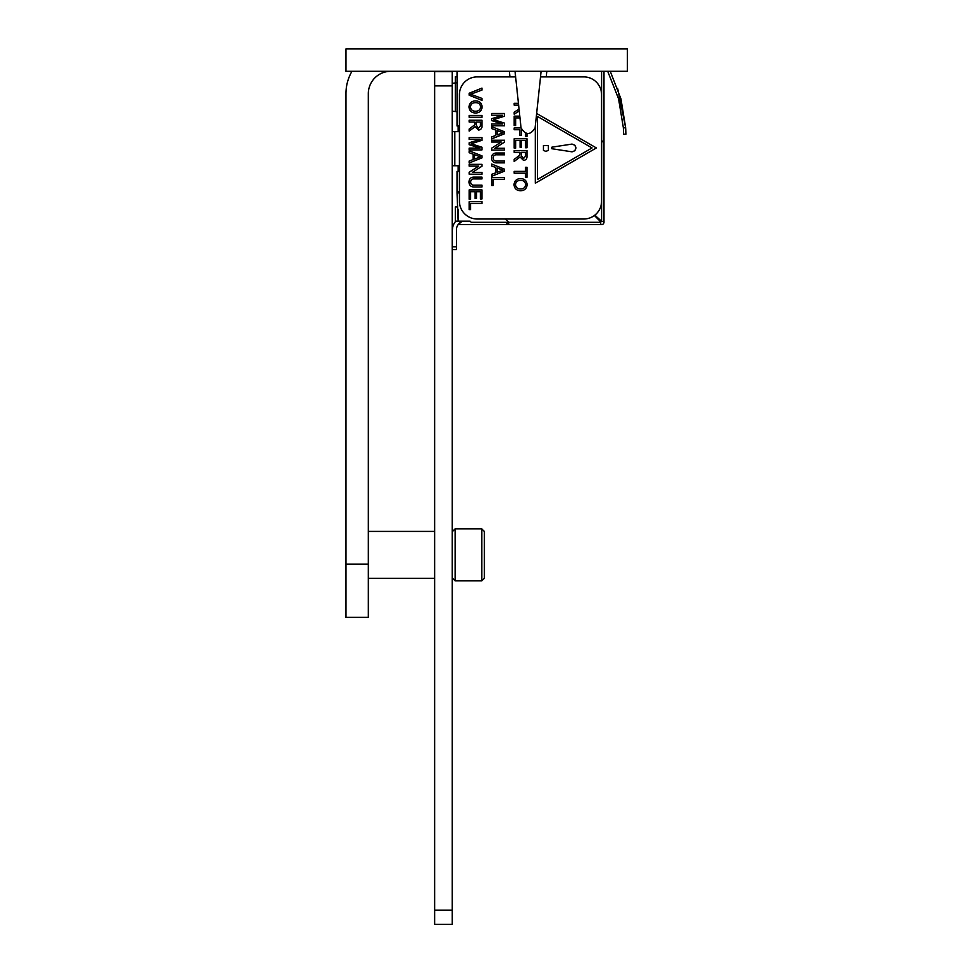 <?xml version="1.0" encoding="UTF-8"?>
<svg xmlns="http://www.w3.org/2000/svg" width="973" height="973" viewBox="0 0 973 973"><rect width="100%" height="100%" fill="white"/><g stroke="black" fill="none" stroke-linecap="round" stroke-linejoin="round"><path stroke-width="1.46" d="M345.95 48.93L627.33 48.93L627.33 71.309L345.95 71.309L345.95 48.93M390.708 71.309A22.379 22.379 0 0 0 368.329 93.7L368.329 617.381L345.95 617.381L345.95 93.7A44.758 44.758 0 0 1 351.946 71.309M394.783 48.93L367.259 48.93M440.939 48.93L439.905 48.93M439.905 48.65L412.053 48.93M345.95 474.739L345.95 449.575M345.67 449.575L345.95 448.906M345.67 448.906L345.95 448.225M345.67 448.225L345.95 447.592M345.67 447.592L345.95 446.899M345.67 446.899L345.95 446.266M345.67 445.695L345.95 445.062M345.67 443.895L345.95 442.812M345.67 442.289L345.95 441.316M345.67 439.711L345.95 439.03M345.67 437.716L345.95 431.1M345.95 251.46L345.95 265.118M345.95 239.978L345.95 232.231M345.67 232.231L345.95 226.077M345.67 226.077L345.95 220.093M345.95 212.333L345.95 210.01M345.95 198.942L345.95 179.446M345.67 179.446L345.67 178.509M345.95 175.018L345.95 178.862M345.67 175.018L345.95 109.718M345.67 202.931L345.95 201.91M345.67 201.91L345.67 198.127M434.627 604.598L434.627 505.121M452.25 517.904L452.25 591.803M434.627 910.144L434.627 924.35L452.25 924.35L452.25 910.144L434.627 910.144L434.627 71.674L452.25 71.674L452.25 910.144M452.25 85.879L434.627 85.879M452.25 130.796L452.25 166.322M452.25 257.553L452.25 229.129M452.25 668.974L452.25 724.97M452.25 768.451L452.25 824.447M452.25 324.629L452.25 387.169M452.25 452.53L452.25 515.07M434.627 395.829L434.627 371.102M434.627 454.379L434.627 429.652M434.627 225.152L434.627 242.204M434.627 299.052L434.627 316.103M434.627 894.503L434.627 863.246M434.627 843.348L434.627 812.078M434.627 760.922L434.627 734.201M434.627 688.154L434.627 661.445M434.627 703.37L434.627 693.421M434.627 728.947L434.627 718.998M617.612 88.251L625.663 127.804L625.882 134.225L625.748 129.397M625.882 134.225L623.608 134.225L623.377 127.804L618.56 98.772L607.699 71.309M452.25 111.177L457.03 111.749M452.25 83.325L457.03 82.754M603.965 71.309L603.965 222.306L603.965 221.394L603.965 222.306L603.965 221.394L601.691 221.394L603.965 221.394M459.864 222.878L459.864 224.581L601.691 224.581A2.274 2.274 0 0 0 603.965 222.306M601.582 116.128L601.691 142.374L603.965 140.1L601.557 142.508L601.557 140.307M610.266 71.309L620.932 98.82L625.663 127.804L623.377 127.804M600.73 224.581L601.691 224.581L600.73 224.581L600.73 221.856L594.394 215.495M601.691 142.374L601.582 221.394M601.691 221.394L594.844 215.142M601.582 71.309L601.582 138.47M505.449 219.01L508.757 222.306L508.757 224.581M508.757 224.483A3.697 3.697 0 0 1 506.191 222.306M459.438 192.897L457.03 192.897L458.161 221.175L470.105 221.175L462.503 221.175L460.399 222.513A8.526 8.526 0 0 0 456.459 229.701L456.459 246.789L452.53 246.789M457.03 71.309L457.03 125.955L459.438 125.955M459.438 131.647L452.53 131.647M454.805 131.647L454.805 165.751L452.53 165.751L459.438 165.751M459.438 171.43L457.03 171.43L457.03 191.62L459.438 191.62M509.937 76.891L509.341 71.309L509.937 76.891M546.814 71.309L546.23 76.891M536.038 48.93L516.14 48.93M458.161 209.244L458.161 221.175L455.315 221.175L455.315 206.969L457.03 206.969M470.105 221.175L471.236 222.306L600.73 222.306M457.03 192.897L457.03 191.62M458.161 165.751L458.161 171.43M458.161 125.955L458.161 131.647M515.033 71.309L521.029 127.804C525.736 135.381 530.431 135.381 535.126 127.804L541.122 71.309M452.494 229.129A12.503 12.503 0 0 1 455.838 221.175M457.03 76.794L455.315 76.794L455.315 82.474L457.03 82.474M452.53 165.751L454.756 165.751M452.53 249.599L456.459 249.599L456.459 246.789M455.133 528.85L455.133 580.869L481.769 580.869L481.769 528.85L455.133 528.85L452.53 531.453M481.769 528.85L484.372 531.453L484.372 578.266L481.769 580.869M470.628 199.258L469.144 199.258L469.144 189.917L481.939 189.917L481.939 198.93L480.467 198.93L480.467 191.717L476.527 191.717L476.527 198.443L475.055 198.443L475.055 191.717L470.628 191.717L470.628 199.258M478.692 166.14L469.144 166.14L469.144 164.34L481.939 164.34L481.939 166.237L472.392 172.367L481.939 172.367L481.939 174.179L469.144 174.179L469.144 172.27L478.692 166.14M479.969 139.407L469.144 139.407L469.144 137.607L481.939 137.607L481.939 140.319L471.09 143.761L481.939 147.215L481.939 149.903L469.144 149.903L469.144 148.103L479.969 148.103L469.144 144.685L469.144 142.8L479.969 139.407M481.939 117.271L469.144 117.271L469.144 115.471L481.939 115.471L481.939 117.271M481.939 100.377L469.144 95.208L469.144 93.262L481.939 88.105L481.939 90.051L470.701 94.235L481.939 98.419L481.939 100.377M495.598 167.429L491.669 165.982L491.669 164.06L504.452 169.144L504.452 171.175L491.669 176.259L491.669 174.337L495.598 172.89L495.598 167.429M501.217 142.034L491.669 142.034L491.669 140.234L504.452 140.234L504.452 142.143L494.916 148.261L504.452 148.261L504.452 150.073L491.669 150.073L491.669 148.164L501.217 142.034M502.494 115.313L491.669 115.313L491.669 113.5L504.452 113.5L504.452 116.213L493.603 119.655L504.452 123.109L504.452 125.797L491.669 125.797L491.669 123.997L502.494 123.997L491.669 120.591L491.669 118.706L502.494 115.313M525.505 173.194L514.182 173.194L514.182 171.382L525.505 171.382L525.505 167.283L526.977 167.283L526.977 177.293L525.505 177.293L525.505 173.194M515.666 148.103L514.182 148.103L514.182 138.762L526.977 138.762L526.977 147.774L525.505 147.774L525.505 140.562L521.564 140.562L521.564 147.288L520.093 147.288L520.093 140.562L515.666 140.562L515.666 148.103M519.983 117.928L515.666 117.928L515.666 125.468L514.182 125.468L514.182 116.128L519.789 116.128M520.701 124.653L520.093 118.913M536.658 113.464L596.376 147.945L535.332 183.192L535.332 125.845M515.629 76.891L477.208 76.891A17.769 17.769 0 0 0 459.438 94.661L459.438 201.241A17.769 17.769 0 0 0 477.208 219.01L583.788 219.01A17.769 17.769 0 0 0 601.557 201.241L601.557 94.661A17.769 17.769 0 0 0 583.788 76.891L540.538 76.891M518.633 105.145L514.182 105.145L514.182 103.333L518.439 103.333M519.46 110.776L514.182 114.218L514.182 112.15L519.047 109.122M521.698 129.737L521.406 135.478L519.923 135.478L519.923 129.737L514.182 129.737L514.182 127.937L521.054 127.937M526.977 133.544L526.977 136.463L525.505 136.463L525.505 133.155M519.923 152.372L514.182 152.372L514.182 150.56L526.977 150.56L526.977 156.118C527.159 158.684 526.004 160.119 523.523 160.399L520.093 157.006L514.182 161.445L514.182 159.377L519.862 155.108L519.923 152.372M520.567 190.732C516.59 190.599 514.401 188.58 514.024 184.675C514.389 180.844 516.517 178.825 520.409 178.606C524.496 178.667 526.746 180.698 527.135 184.675C526.746 188.58 524.556 190.611 520.567 190.732M495.598 130.041L491.669 128.594L491.669 126.672L504.452 131.756L504.452 133.787L491.669 138.871L491.669 136.95L495.598 135.502L495.598 130.041M493.141 157.833C493.299 160.229 494.649 161.299 497.179 161.056L504.452 161.056L504.452 162.856L497.094 162.856C493.579 163.026 491.718 161.396 491.499 157.967C491.669 154.5 493.53 152.846 497.094 153.016L504.452 153.016L504.452 154.829L497.179 154.829C494.771 154.561 493.42 155.558 493.141 157.833M493.141 185.49L491.669 185.49L491.669 177.621L504.452 177.621L504.452 179.421L493.141 179.421L493.141 185.49M475.517 113.014C471.54 112.868 469.363 110.849 468.986 106.945C469.351 103.126 471.479 101.095 475.371 100.876C479.458 100.949 481.696 102.968 482.097 106.957C481.708 110.861 479.507 112.88 475.517 113.014M474.885 122.026L469.144 122.026L469.144 120.226L481.939 120.226L481.939 125.772C482.121 128.351 480.966 129.786 478.485 130.066L475.055 126.672L469.144 131.112L469.144 129.044L474.824 124.763L474.885 122.026M473.085 154.148L469.144 152.7L469.144 150.779L481.939 155.862L481.939 157.894L469.144 162.965L469.144 161.056L473.085 159.596L473.085 154.148M470.628 181.939C470.786 184.335 472.124 185.405 474.666 185.162L481.939 185.162L481.939 186.962L474.581 186.962C471.054 187.132 469.193 185.502 468.986 182.073C469.144 178.606 471.017 176.952 474.581 177.122L481.939 177.122L481.939 178.935L474.666 178.935C472.246 178.667 470.896 179.664 470.628 181.939M470.628 209.596L469.144 209.596L469.144 201.727L481.939 201.727L481.939 203.527L470.628 203.527L470.628 209.596M592.034 147.945L537.51 179.421L537.51 116.468L592.034 147.945M548.31 145.524L548.31 150.389L545.889 151.399L543.457 150.389L543.457 145.524L548.31 145.524M576.04 147.969L574.861 150.718L572.075 151.837L551.861 148.735L551.861 147.178L572.027 144.077L574.934 145.269L576.04 147.969M525.505 152.372L521.406 152.372L521.406 155.789L523.486 158.599L525.505 156.179L525.505 152.372M525.663 184.688C525.262 181.708 523.51 180.285 520.397 180.406C517.478 180.431 515.848 181.854 515.495 184.663C515.885 187.546 517.575 188.969 520.579 188.932C523.571 188.957 525.262 187.546 525.663 184.688M500.621 131.902L497.081 130.589L497.081 134.955L502.98 132.766L500.621 131.902M500.621 169.29L497.081 167.976L497.081 172.343L502.98 170.153L500.621 169.29M480.626 106.957C480.224 103.989 478.473 102.554 475.359 102.676C472.44 102.712 470.81 104.123 470.458 106.933C470.835 109.815 472.537 111.238 475.529 111.214C478.521 111.238 480.224 109.815 480.626 106.957M480.467 122.026L476.369 122.026L476.369 125.456L478.448 128.266L480.467 125.845L480.467 122.026M478.096 155.996L474.556 154.695L474.556 159.061L480.467 156.872L478.096 155.996M345.95 564.097L368.329 564.097M455.315 111.177L455.315 83.325M434.347 578.303L368.329 578.303M434.347 531.404L368.329 531.404M452.53 578.266L455.133 580.869"/></g></svg>
